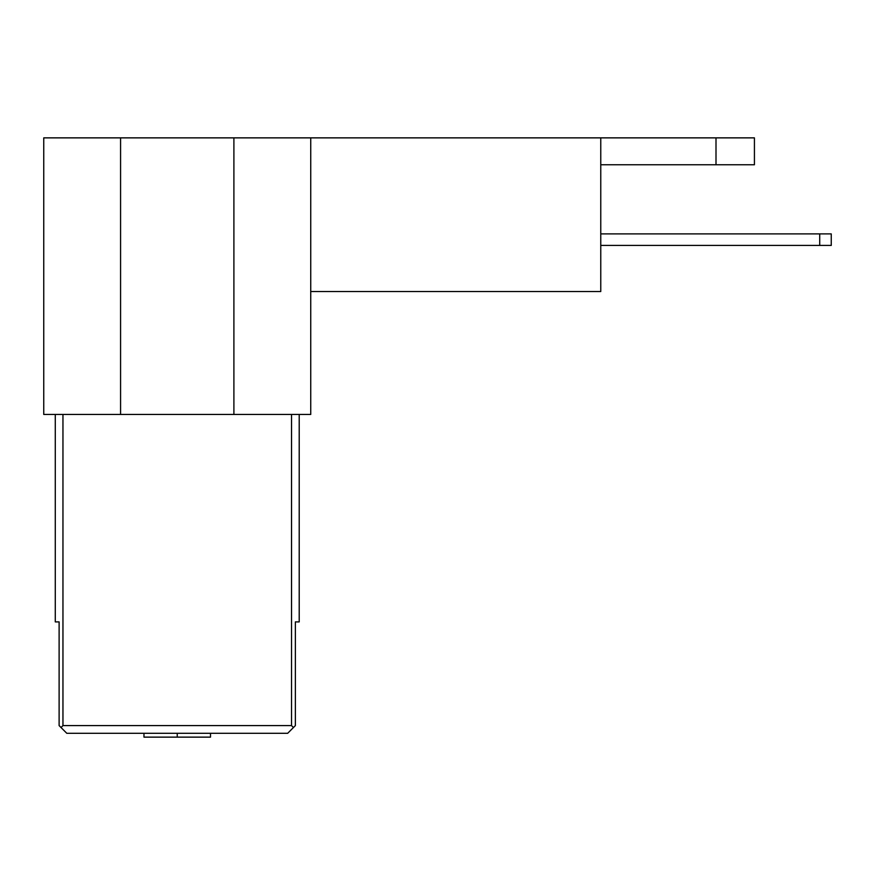 <?xml version="1.0" encoding="UTF-8"?>
<svg xmlns="http://www.w3.org/2000/svg" width="875" height="875" viewBox="0 0 875 875"><rect width="100%" height="100%" fill="white"/><g stroke="black" fill="none" stroke-linecap="round" stroke-linejoin="round"><path stroke-width="1.31" d="M819.722 245.427L831.25 245.427L831.25 233.898L819.722 233.898L819.722 245.427L600.764 245.427M600.764 233.898L819.722 233.898M716.002 137.867L716.002 164.752L754.425 164.752L754.425 137.867L600.764 137.867L600.764 291.528L310.734 291.528M716.002 164.752L600.764 164.752M293.442 727.53L291.528 725.605L62.956 725.605L61.031 727.53L66.795 733.294L287.678 733.294L295.367 725.605L295.367 621.895L299.206 621.895L299.206 414.455M55.278 414.455L55.278 621.895L59.117 621.895L59.117 725.605L61.031 727.53M62.956 725.605L62.956 414.455M291.528 414.455L291.528 725.605M143.97 733.294L143.97 737.133L177.242 737.133L177.242 733.294M210.503 733.294L210.503 737.133L177.242 737.133M43.75 137.867L43.75 414.455L120.575 414.455L120.575 137.867L43.75 137.867L43.75 414.455M233.898 137.867L233.898 414.455L310.734 414.455L310.734 137.867L120.575 137.867M233.898 414.455L120.575 414.455M310.734 137.867L600.764 137.867"/></g></svg>
